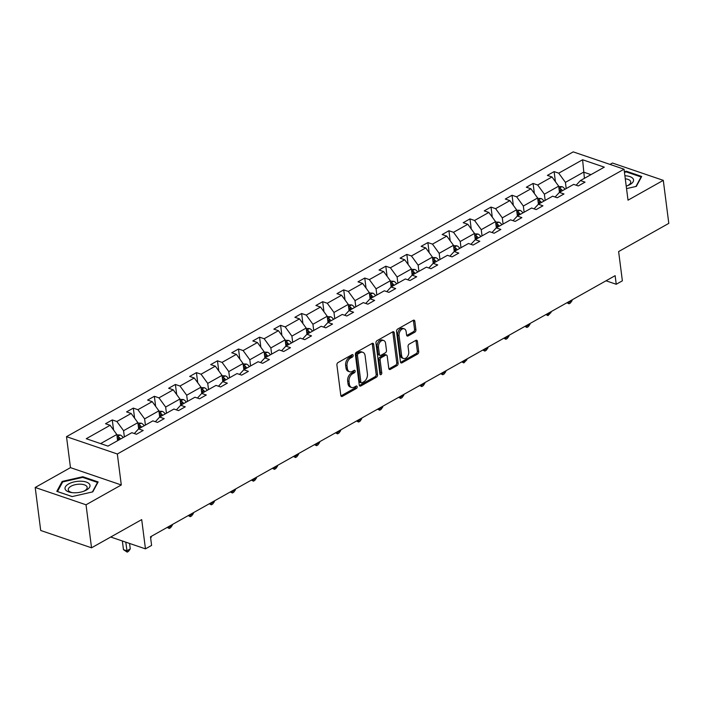 <?xml version="1.0" encoding="UTF-8"?>
<svg xmlns="http://www.w3.org/2000/svg" width="704" height="704" viewBox="0 0 704 704"><rect width="100%" height="100%" fill="white"/><g stroke="black" fill="none" stroke-linecap="round" stroke-linejoin="round"><path stroke-width="1.06" d="M353.162 355.335A1.329 0.88 108.8 0 0 352.66 354.596A1.329 0.88 108.8 0 0 352.079 354.675L338.017 362.578A1.901 1.258 108.8 0 0 336.908 365.015L340.806 395.419A1.901 1.258 108.8 0 0 341.51 396.475A1.901 1.258 108.8 0 0 342.346 396.361L356.409 388.458A1.329 0.88 108.8 0 0 357.183 386.751A1.329 0.88 108.8 0 0 356.69 386.012A1.329 0.88 108.8 0 0 356.11 386.091L354.288 387.112A6.09 4.03 108.8 0 1 351.63 387.473A6.09 4.03 108.8 0 1 349.36 384.094L349.034 381.559A6.09 4.03 108.8 0 1 352.581 373.771L354.394 372.75A1.329 0.88 108.8 0 0 355.168 371.043A1.329 0.88 108.8 0 0 354.675 370.304A1.329 0.88 108.8 0 0 354.094 370.383L352.273 371.404A6.09 4.03 108.8 0 1 349.615 371.765A6.09 4.03 108.8 0 1 347.345 368.386L347.019 365.851A6.09 4.03 108.8 0 1 350.566 358.063L352.387 357.042A1.329 0.88 108.8 0 0 353.162 355.335M351.789 354.869A1.329 0.88 108.8 0 0 351.78 354.842A1.329 0.88 108.8 0 1 351.014 356.567L352.387 357.042M355.81 386.285A1.329 0.88 108.8 0 0 355.81 386.258A1.329 0.88 108.8 0 1 355.036 387.983L356.409 388.458M353.795 370.577A1.329 0.88 108.8 0 0 353.795 370.55A1.329 0.88 108.8 0 1 353.021 372.275L354.394 372.75M91.538 547.809L40.709 530.482L35.2 487.467L86.029 504.786L91.538 547.809L141.706 519.605L145.455 548.856L151.598 545.406L150.489 536.809L615.138 275.669L616.238 284.266L622.371 280.817L618.622 251.566L668.8 223.37L663.291 180.356L612.462 163.029L610.007 164.41M414.806 332.191A1.901 1.258 108.8 0 0 415.914 329.754L414.814 321.226A1.901 1.258 108.8 0 0 414.11 320.17A1.901 1.258 108.8 0 0 413.274 320.285L397.654 329.058A1.901 1.258 108.8 0 0 396.546 331.496L400.444 361.9A1.901 1.258 108.8 0 0 401.157 362.956A1.901 1.258 108.8 0 0 401.984 362.842L417.604 354.059A1.901 1.258 108.8 0 0 418.713 351.63L417.393 341.326A1.901 1.258 108.8 0 0 416.68 340.27A1.901 1.258 108.8 0 0 415.853 340.384L409.165 344.142A1.901 1.258 108.8 0 0 408.056 346.57L408.716 351.683A5.086 3.37 108.8 0 1 407.282 356.805A5.086 3.37 108.8 0 1 403.533 358.486A5.086 3.37 108.8 0 1 401.632 355.661L399.071 335.65A5.086 3.37 108.8 0 1 400.497 330.519A5.086 3.37 108.8 0 1 404.254 328.838A5.086 3.37 108.8 0 1 406.146 331.663L406.578 334.998A1.901 1.258 108.8 0 0 407.29 336.054A1.901 1.258 108.8 0 0 408.118 335.949L414.806 332.191L413.433 331.725A1.901 1.258 108.8 0 0 414.542 329.287L413.442 320.76A1.901 1.258 108.8 0 0 413.31 320.267M86.029 504.786L121.299 484.968L117.33 453.992L624.052 169.198L628.021 200.174L663.291 180.356M373.648 344.37A1.901 1.258 108.8 0 0 372.935 343.306A1.901 1.258 108.8 0 0 372.108 343.42L356.488 352.202A1.901 1.258 108.8 0 0 355.379 354.631L359.269 385.035A1.901 1.258 108.8 0 0 359.982 386.091A1.901 1.258 108.8 0 0 360.809 385.977L376.429 377.203A1.901 1.258 108.8 0 0 377.538 374.766L373.648 344.37L372.275 343.895A1.901 1.258 108.8 0 0 372.134 343.402M377.071 340.63L392.691 331.848A1.901 1.258 108.8 0 1 393.518 331.742A1.901 1.258 108.8 0 1 394.231 332.798L398.13 363.202A1.901 1.258 108.8 0 1 397.021 365.631L390.333 369.389A1.901 1.258 108.8 0 1 389.506 369.503A1.901 1.258 108.8 0 1 388.793 368.447L387.218 356.118A1.901 1.258 108.8 0 0 386.505 355.054A1.901 1.258 108.8 0 0 385.678 355.168L381.242 357.658A1.901 1.258 108.8 0 0 380.134 360.096L381.779 372.935A1.329 0.88 108.8 0 1 381.401 374.273A1.329 0.88 108.8 0 1 380.415 374.713A1.329 0.88 108.8 0 1 379.922 373.974L375.962 343.068A1.901 1.258 108.8 0 1 377.071 340.63M576.162 185.205L580.422 180.576L585.024 182.142L578.283 185.935L573.681 184.369L559.381 192.403L563.983 193.97L557.242 197.762L552.64 196.187L538.349 204.222L542.942 205.797L536.202 209.581L531.599 208.014L517.308 216.049L521.902 217.615L515.161 221.408L510.558 219.842L496.267 227.876L500.87 229.442L494.12 233.235L489.518 231.669L475.226 239.703L479.829 241.27L473.079 245.062L468.477 243.487L454.186 251.522L458.788 253.097L452.038 256.881L447.436 255.314L433.145 263.349L437.747 264.915L430.998 268.708L426.395 267.142L412.104 275.176L416.706 276.742L409.957 280.535L405.354 278.969L391.063 287.003L395.666 288.57L388.916 292.362L384.314 290.787L370.022 298.83L374.625 300.397L367.875 304.181L363.273 302.614L348.982 310.649L353.584 312.224L346.834 316.008L342.241 314.442L327.941 322.476L332.543 324.042L325.802 327.835L321.2 326.269L306.9 334.303L311.502 335.87L304.762 339.662L300.159 338.096L285.859 346.13L290.462 347.697L283.721 351.49L279.118 349.914L264.818 357.949L269.421 359.524L262.68 363.308L258.078 361.742L243.778 369.776L248.38 371.342L241.639 375.135L237.037 373.569L222.737 381.603L227.339 383.17L220.598 386.962L215.996 385.396L201.696 393.43L206.298 394.997L199.558 398.79L194.955 397.214L180.655 405.249L185.258 406.824L178.517 410.608L173.914 409.042L159.614 417.076L164.217 418.642L157.476 422.435L152.874 420.869L138.574 428.903L143.176 430.47L136.435 434.262L131.833 432.696L107.958 446.107L86.258 438.715L110.132 425.295L105.53 423.729L112.27 419.936L116.873 421.502L131.173 413.468L126.57 411.902L133.311 408.109L137.914 409.684L152.214 401.65L147.611 400.074L154.352 396.29L158.954 397.857L173.246 389.822L168.652 388.256L175.393 384.463L179.995 386.03L194.286 377.995L189.684 376.429L196.434 372.636L201.036 374.202L215.327 366.168L210.725 364.602L217.474 360.809L222.077 362.384L236.368 354.35L231.766 352.774L238.515 348.99L243.118 350.557L257.409 342.522L252.806 340.956L259.556 337.163L264.158 338.73L278.45 330.695L273.847 329.129L280.597 325.336L285.199 326.902L299.49 318.868L294.888 317.302L301.638 313.509L306.24 315.084L320.531 307.041L315.929 305.474L322.678 301.69L327.281 303.257L341.572 295.222L336.97 293.647L343.719 289.863L348.313 291.43L362.613 283.395L358.01 281.829L364.76 278.036L369.354 279.602L383.654 271.568L379.051 270.002L385.792 266.209L390.394 267.775L404.694 259.741L400.092 258.174L406.833 254.382L411.435 255.957L425.735 247.922L421.133 246.347L427.874 242.563L432.476 244.13L446.776 236.095L442.174 234.529L448.914 230.736L453.517 232.302L467.817 224.268L463.214 222.702L469.955 218.909L474.558 220.475L488.858 212.441L484.255 210.874L490.996 207.082L495.598 208.657L509.898 200.622L505.296 199.047L512.037 195.263L516.639 196.83L530.939 188.795L526.337 187.229L533.078 183.436L537.68 185.002L551.98 176.968L547.378 175.402L554.118 171.609L558.721 173.175L582.595 159.764L604.296 167.156L580.422 180.576M117.33 453.992L66.502 436.674L573.223 151.879L624.052 169.198M545.169 200.385L544.377 194.198L558.677 186.164L559.469 192.35M558.677 186.164L551.98 176.968M544.377 194.198L537.68 185.002M555.122 197.032L559.381 192.403M524.128 212.212L523.336 206.026L537.636 197.982L538.428 204.178M537.636 197.982L530.939 188.795M523.336 206.026L516.639 196.83M534.081 208.859L538.349 204.222M503.087 224.039L502.295 217.844L516.595 209.81L517.387 216.005M516.595 209.81L509.898 200.622M502.295 217.844L495.598 208.657M513.04 220.686L517.308 216.049M482.046 235.866L481.254 229.671L495.554 221.637L496.346 227.832M495.554 221.637L488.858 212.441M481.254 229.671L474.558 220.475M491.999 232.514L496.267 227.876M461.006 247.694L460.214 241.498L474.514 233.464L475.306 239.65M474.514 233.464L467.817 224.268M460.214 241.498L453.517 232.302M470.958 244.332L475.226 239.703M439.965 259.512L439.173 253.326L453.473 245.291L454.265 251.478M453.473 245.291L446.776 236.095M439.173 253.326L432.476 244.13M449.918 256.159L454.186 251.522M418.924 271.339L418.132 265.144L432.432 257.11L433.224 263.305M432.432 257.11L425.735 247.922M418.132 265.144L411.435 255.957M428.877 267.986L433.145 263.349M397.883 283.166L397.091 276.971L411.391 268.937L412.183 275.132M411.391 268.937L404.694 259.741M397.091 276.971L390.394 267.775M407.836 279.814L412.104 275.176M376.842 294.994L376.05 288.798L390.35 280.764L391.142 286.959M390.35 280.764L383.654 271.568M376.05 288.798L369.354 279.602M386.795 291.632L391.063 287.003M355.802 306.812L355.01 300.626L369.31 292.591L370.102 298.778M369.31 292.591L362.613 283.395M355.01 300.626L348.313 291.43M365.754 303.459L370.022 298.83M334.761 318.639L333.969 312.444L348.269 304.41L349.061 310.605M348.269 304.41L341.572 295.222M333.969 312.444L327.281 303.257M344.714 315.286L348.982 310.649M313.729 330.466L312.928 324.271L327.228 316.237L328.02 322.432M327.228 316.237L320.531 307.041M312.928 324.271L306.24 315.084M323.673 327.114L327.941 322.476M292.688 342.294L291.887 336.098L306.187 328.064L306.979 334.259M306.187 328.064L299.49 318.868M291.887 336.098L285.199 326.902M302.632 338.932L306.9 334.303M271.647 354.112L270.846 347.926L285.146 339.891L285.938 346.078M285.146 339.891L278.45 330.695M270.846 347.926L264.158 338.73M281.591 350.759L285.859 346.13M250.606 365.939L249.806 359.753L264.106 351.71L264.898 357.905M264.106 351.71L257.409 342.522M249.806 359.753L243.118 350.557M260.55 362.586L264.818 357.949M229.566 377.766L228.774 371.571L243.065 363.537L243.857 369.732M243.065 363.537L236.368 354.35M228.774 371.571L222.077 362.384M239.51 374.414L243.778 369.776M208.525 389.594L207.733 383.398L222.024 375.364L222.816 381.559M222.024 375.364L215.327 366.168M207.733 383.398L201.036 374.202M218.469 386.241L222.737 381.603M187.484 401.421L186.692 395.226L200.983 387.191L201.775 393.378M200.983 387.191L194.286 377.995M186.692 395.226L179.995 386.03M197.428 398.059L201.696 393.43M166.443 413.239L165.651 407.053L179.942 399.018L180.734 405.205M179.942 399.018L173.246 389.822M165.651 407.053L158.954 397.857M176.387 409.886L180.655 405.249M145.402 425.066L144.61 418.871L158.902 410.837L159.694 417.032M158.902 410.837L152.214 401.65M144.61 418.871L137.914 409.684M155.346 421.714L159.614 417.076M124.362 436.894L123.57 430.698L137.861 422.664L138.662 428.859M137.861 422.664L131.173 413.468M123.57 430.698L116.873 421.502M134.306 433.541L138.574 428.903M100.61 443.608L116.82 434.491L117.621 440.686M116.82 434.491L110.132 425.295M121.299 484.968L70.47 467.641L35.2 487.467M70.47 467.641L66.502 436.674M110.722 537.02L145.455 548.856M606.021 280.79L616.238 284.266M590.982 174.645L583.625 172.137L565.418 182.371L566.21 188.566M584.417 178.332L582.595 159.764M565.418 182.371L558.721 173.175M113.564 430.012L112.27 419.936M134.605 418.185L133.311 408.109M155.646 406.358L154.352 396.29M176.678 394.53L175.393 384.463M197.718 382.712L196.434 372.636M218.759 370.885L217.474 360.809M239.8 359.058L238.515 348.99M260.841 347.23L259.556 337.163M281.882 335.412L280.597 325.336M302.922 323.585L301.638 313.509M323.963 311.758L322.678 301.69M345.004 299.93L343.719 289.863M366.045 288.103L364.76 278.036M387.086 276.285L385.792 266.209M408.126 264.458L406.833 254.382M429.167 252.63L427.874 242.563M450.208 240.803L448.914 230.736M471.249 228.985L469.955 218.909M492.29 217.158L490.996 207.082M513.33 205.33L512.037 195.263M534.371 193.503L533.078 183.436M555.412 181.685L554.118 171.609M82.834 476.731L62.163 481.43L56.804 491.357L72.107 496.575L92.778 491.867L98.138 481.941L82.834 476.731L82.931 477.453M626.542 188.61L636.328 186.384L641.687 176.458L626.375 171.239L624.369 171.697M351.014 356.567L349.193 357.597A6.09 4.03 108.8 0 0 345.646 365.376L347.019 365.851M349.615 371.765L348.242 371.29A6.09 4.03 108.8 0 1 345.972 367.91L345.646 365.376M351.63 387.473L350.258 386.998A6.09 4.03 108.8 0 1 347.987 383.618L347.662 381.084A6.09 4.03 108.8 0 1 351.199 373.305L353.021 372.275M342.346 396.361L340.965 395.894A1.901 1.258 108.8 0 0 340.965 395.894L355.036 387.983M359.41 385.528A1.901 1.258 108.8 0 0 359.436 385.51L375.056 376.737A1.901 1.258 108.8 0 0 376.165 374.299L372.275 343.895M358.239 353.751A1.329 0.88 108.8 0 0 357.465 355.45L360.888 382.14A1.329 0.88 108.8 0 0 361.381 382.879A1.329 0.88 108.8 0 0 361.962 382.8L363.88 381.718A6.09 4.03 108.8 0 0 367.426 373.93L365.094 355.696A6.09 4.03 108.8 0 0 362.815 352.308A6.09 4.03 108.8 0 0 360.166 352.669L358.239 353.751L356.866 353.276A1.329 0.88 108.8 0 0 356.092 354.983L357.465 355.45M361.381 382.879L360.008 382.404A1.329 0.88 108.8 0 1 359.515 381.665L356.092 354.983M362.815 352.308L361.442 351.842A6.09 4.03 108.8 0 0 358.785 352.202L360.166 352.669M356.866 353.276L358.785 352.202M388.925 368.94A1.901 1.258 108.8 0 0 388.96 368.922L395.648 365.165A1.901 1.258 108.8 0 0 396.757 362.727L392.858 332.332A1.901 1.258 108.8 0 0 392.726 331.83M386.505 355.054L385.132 354.587A1.901 1.258 108.8 0 0 384.296 354.702L379.861 357.192A1.901 1.258 108.8 0 0 378.761 359.63L380.398 372.46L381.779 372.935M379.914 373.938A1.329 0.88 108.8 0 0 380.398 372.46M385.572 343.323A5.086 3.37 108.8 0 0 383.671 340.498A5.086 3.37 108.8 0 0 379.922 342.17A5.086 3.37 108.8 0 0 378.488 347.301L379.394 354.35A1.901 1.258 108.8 0 0 380.107 355.406A1.901 1.258 108.8 0 0 380.934 355.3L385.37 352.801A1.901 1.258 108.8 0 0 386.478 350.372L385.572 343.323M383.671 340.498L382.298 340.023A5.086 3.37 108.8 0 0 378.55 341.704A5.086 3.37 108.8 0 0 377.115 346.834L378.488 347.301M380.107 355.406L378.734 354.939A1.901 1.258 108.8 0 1 378.022 353.883L377.115 346.834M406.71 335.491A1.901 1.258 108.8 0 0 406.745 335.474L413.433 331.725M404.254 328.838L402.873 328.372A5.086 3.37 108.8 0 0 399.124 330.053A5.086 3.37 108.8 0 0 397.698 335.174L399.071 335.65M403.533 358.486L402.16 358.019A5.086 3.37 108.8 0 1 400.259 355.194L397.698 335.174M400.576 362.393A1.901 1.258 108.8 0 0 400.611 362.375L416.231 353.593A1.901 1.258 108.8 0 0 417.34 351.164L416.02 340.859A1.901 1.258 108.8 0 0 415.888 340.366M62.322 482.618L62.163 481.43M626.472 171.97L626.375 171.239M116.873 434.861L120.182 435.01A5.139 3.089 60.7 0 1 123.121 437.589M122.355 540.989L123.464 549.63L126.896 550.801L130.266 548.909L129.571 543.444M117.286 438.09A5.139 3.089 60.7 0 1 118.941 439.938M120.56 439.032A5.139 3.089 -119.3 0 0 118.677 437.008L117.137 436.929M118.677 437.008L118.994 439.49A2.614 1.575 60.7 0 1 119.222 439.78M125.787 542.159L127.169 552.121L123.464 549.63M130.266 548.909L128.515 551.364L127.169 552.121M137.914 423.042L141.222 423.183A5.139 3.089 60.7 0 1 144.162 425.762M138.327 426.263A5.139 3.089 60.7 0 1 139.982 428.111M141.601 427.205A5.139 3.089 -119.3 0 0 139.718 425.19L138.178 425.102M139.718 425.19L140.034 427.662A2.614 1.575 60.7 0 1 140.263 427.953M150.577 537.495L151.219 536.395M151.307 537.082L150.647 538.006M158.954 411.215L162.263 411.356A5.139 3.089 60.7 0 1 165.202 413.934M159.368 414.445A5.139 3.089 60.7 0 1 161.022 416.284M162.642 415.378A5.139 3.089 -119.3 0 0 160.75 413.362L159.218 413.274M160.75 413.362L161.075 415.835A2.614 1.575 60.7 0 1 161.304 416.126M168.89 526.469L168.978 527.155L172.348 525.254L172.26 524.568M168.159 526.874L168.978 527.155L169.242 528.466L167.2 527.419M172.348 525.254L170.597 527.71L169.242 528.466M65.463 489.738A12.593 5.614 -7.3 0 0 71.799 492.606A12.593 5.614 -7.3 0 0 84.462 490.978A12.593 5.614 -7.3 0 0 89.575 484.246A12.593 5.614 -7.3 0 0 74.166 481.897A12.593 5.614 -7.3 0 0 65.463 489.738M83.653 491.286A9.539 4.25 -7.3 0 0 87.173 487.353A9.539 4.25 -7.3 0 0 86.847 486.482A9.539 4.25 -7.3 0 0 76.173 484.502A9.539 4.25 -7.3 0 0 68.262 489.773A9.539 4.25 -7.3 0 0 68.587 490.644A9.539 4.25 -7.3 0 0 72.662 492.694M72.178 496.558L57.49 491.55L62.682 481.941L82.711 477.382L97.539 482.434L92.4 491.955M97.61 482.935L97.539 482.434M626.217 186.129A12.593 5.614 -7.3 0 0 628.012 185.495A12.593 5.614 -7.3 0 0 633.116 178.763A12.593 5.614 -7.3 0 0 624.888 175.745M627.194 185.803A9.539 4.25 -7.3 0 0 630.722 181.87A9.539 4.25 -7.3 0 0 630.388 180.998A9.539 4.25 -7.3 0 0 625.284 178.798M624.448 172.304L626.261 171.899L641.089 176.95L635.941 186.472M641.15 177.452L641.089 176.95M179.995 399.388L183.295 399.529A5.139 3.089 60.7 0 1 186.243 402.116M180.409 402.618A5.139 3.089 60.7 0 1 182.063 404.466M183.682 403.55A5.139 3.089 -119.3 0 0 181.79 401.535L180.259 401.447M181.79 401.535L182.107 404.017A2.614 1.575 60.7 0 1 182.345 404.307M189.93 514.642L190.018 515.328L193.389 513.436L193.301 512.75M189.2 515.046L190.018 515.328L190.282 516.648L188.241 515.592M193.389 513.436L191.638 515.882L190.282 516.648M201.036 387.561L204.336 387.71A5.139 3.089 60.7 0 1 207.284 390.289M201.45 390.79A5.139 3.089 60.7 0 1 203.104 392.638M204.723 391.732A5.139 3.089 -119.3 0 0 202.831 389.708L201.3 389.629M202.831 389.708L203.148 392.19A2.614 1.575 60.7 0 1 203.386 392.48M210.971 502.814L211.059 503.501L214.43 501.609L214.342 500.922M210.241 503.228L211.059 503.501L211.323 504.821L209.282 503.765M214.43 501.609L212.678 504.064L211.323 504.821M222.077 375.742L225.377 375.883A5.139 3.089 60.7 0 1 228.325 378.462M222.49 378.963A5.139 3.089 60.7 0 1 224.145 380.811M225.764 379.905A5.139 3.089 -119.3 0 0 223.872 377.89L222.341 377.802M223.872 377.89L224.189 380.362A2.614 1.575 60.7 0 1 224.426 380.653M232.012 490.987L232.1 491.674L235.47 489.782L235.382 489.095M231.282 491.401L232.1 491.674L232.364 492.994L230.322 491.938M235.47 489.782L233.719 492.237L232.364 492.994M243.118 363.915L246.418 364.056A5.139 3.089 60.7 0 1 249.366 366.634M243.531 367.145A5.139 3.089 60.7 0 1 245.186 368.984M246.805 368.078A5.139 3.089 -119.3 0 0 244.913 366.062L243.382 365.974M244.913 366.062L245.23 368.535A2.614 1.575 60.7 0 1 245.467 368.826M253.053 479.169L253.141 479.855L256.511 477.954L256.423 477.268M252.322 479.574L253.141 479.855L253.405 481.166L251.363 480.119M256.511 477.954L254.76 480.41L253.405 481.166M264.158 352.088L267.458 352.229A5.139 3.089 60.7 0 1 270.406 354.816M264.572 355.318A5.139 3.089 60.7 0 1 266.226 357.166M267.846 356.25A5.139 3.089 -119.3 0 0 265.954 354.235L264.422 354.147M265.954 354.235L266.27 356.708A2.614 1.575 60.7 0 1 266.508 356.998M274.094 467.342L274.182 468.028L277.552 466.127L277.464 465.441M273.363 467.746L274.182 468.028L274.446 469.348L272.404 468.292M277.552 466.127L275.801 468.582L274.446 469.348M285.199 340.261L288.499 340.41A5.139 3.089 60.7 0 1 291.447 342.989M285.613 343.49A5.139 3.089 60.7 0 1 287.267 345.338M288.886 344.423A5.139 3.089 -119.3 0 0 286.994 342.408L285.463 342.329M286.994 342.408L287.311 344.89A2.614 1.575 60.7 0 1 287.549 345.18M295.134 455.514L295.222 456.201L298.593 454.309L298.505 453.622M294.404 455.919L295.222 456.201L295.486 457.521L293.436 456.465M298.593 454.309L296.833 456.764L295.486 457.521M306.231 328.434L309.54 328.583A5.139 3.089 60.7 0 1 312.488 331.162M306.645 331.663A5.139 3.089 60.7 0 1 308.308 333.511M309.927 332.605A5.139 3.089 -119.3 0 0 308.035 330.59L306.504 330.502M308.035 330.59L308.352 333.062A2.614 1.575 60.7 0 1 308.59 333.353M316.175 443.687L316.263 444.374L319.634 442.482L319.546 441.795M315.445 444.101L316.263 444.374L316.527 445.694L314.477 444.638M319.634 442.482L317.874 444.937L316.527 445.694M327.272 316.615L330.581 316.756A5.139 3.089 60.7 0 1 333.529 319.334M327.686 319.845A5.139 3.089 60.7 0 1 329.349 321.684M330.968 320.778A5.139 3.089 -119.3 0 0 329.076 318.762L327.536 318.674M329.076 318.762L329.393 321.235A2.614 1.575 60.7 0 1 329.63 321.526M337.216 431.86L337.304 432.555L340.674 430.654L340.586 429.968M336.486 432.274L337.304 432.555L337.568 433.866L335.518 432.819M340.674 430.654L338.914 433.11L337.568 433.866M348.313 304.788L351.622 304.929A5.139 3.089 60.7 0 1 354.57 307.507M348.726 308.018A5.139 3.089 60.7 0 1 350.39 309.857M352.009 308.95A5.139 3.089 -119.3 0 0 350.117 306.935L348.577 306.847M350.117 306.935L350.434 309.408A2.614 1.575 60.7 0 1 350.671 309.698M358.257 420.042L358.345 420.728L361.715 418.827L361.627 418.141M357.526 420.446L358.345 420.728L358.609 422.039L356.558 420.992M361.715 418.827L359.955 421.282L358.609 422.039M369.354 292.961L372.662 293.11A5.139 3.089 60.7 0 1 375.61 295.689M369.767 296.19A5.139 3.089 60.7 0 1 371.43 298.038M373.05 297.123A5.139 3.089 -119.3 0 0 371.158 295.108L369.618 295.02M371.158 295.108L371.474 297.59A2.614 1.575 60.7 0 1 371.712 297.88M379.298 408.214L379.386 408.901L382.756 407.009L382.668 406.322M378.567 408.619L379.386 408.901L379.65 410.221L377.599 409.165M382.756 407.009L380.996 409.464L379.65 410.221M390.394 281.134L393.703 281.283A5.139 3.089 60.7 0 1 396.651 283.862M390.808 284.363A5.139 3.089 60.7 0 1 392.471 286.211M394.082 285.305A5.139 3.089 -119.3 0 0 392.198 283.281L390.658 283.202M392.198 283.281L392.515 285.762A2.614 1.575 60.7 0 1 392.753 286.053M400.338 396.387L400.426 397.074L403.797 395.182L403.709 394.495M399.608 396.801L400.426 397.074L400.69 398.394L398.64 397.338M403.797 395.182L402.037 397.637L400.69 398.394M411.435 269.315L414.744 269.456A5.139 3.089 60.7 0 1 417.692 272.034M411.849 272.536A5.139 3.089 60.7 0 1 413.512 274.384M415.122 273.478A5.139 3.089 -119.3 0 0 413.239 271.462L411.699 271.374M413.239 271.462L413.556 273.935A2.614 1.575 60.7 0 1 413.794 274.226M421.379 384.56L421.467 385.246L424.838 383.354L424.75 382.668M420.649 384.974L421.467 385.246L421.731 386.566L419.681 385.51M424.838 383.354L423.078 385.81L421.731 386.566M432.476 257.488L435.785 257.629A5.139 3.089 60.7 0 1 438.733 260.207M432.89 260.718A5.139 3.089 60.7 0 1 434.544 262.557M436.163 261.65A5.139 3.089 -119.3 0 0 434.28 259.635L432.74 259.547M434.28 259.635L434.597 262.108A2.614 1.575 60.7 0 1 434.834 262.398M442.411 372.742L442.499 373.428L445.878 371.527L445.79 370.841M441.69 373.146L442.499 373.428L442.772 374.739L440.722 373.692M445.878 371.527L444.118 373.982L442.772 374.739M453.517 245.661L456.826 245.802A5.139 3.089 60.7 0 1 459.774 248.389M453.93 248.89A5.139 3.089 60.7 0 1 455.585 250.738M457.204 249.823A5.139 3.089 -119.3 0 0 455.321 247.808L453.781 247.72M455.321 247.808L455.638 250.29A2.614 1.575 60.7 0 1 455.875 250.58M463.452 360.914L463.54 361.601L466.919 359.709L466.831 359.022M462.73 361.319L463.54 361.601L463.813 362.921L461.762 361.865M466.919 359.709L463.813 362.921M474.558 233.834L477.866 233.983A5.139 3.089 60.7 0 1 480.814 236.562M474.971 237.063A5.139 3.089 60.7 0 1 476.626 238.911M478.245 238.005A5.139 3.089 -119.3 0 0 476.362 235.981L474.822 235.902M476.362 235.981L476.678 238.462A2.614 1.575 60.7 0 1 476.916 238.753M484.493 349.087L484.581 349.774L487.96 347.882L487.872 347.195M483.771 349.501L484.581 349.774L484.854 351.094L482.803 350.038M487.96 347.882L486.2 350.337L484.854 351.094M495.598 222.015L498.907 222.156A5.139 3.089 60.7 0 1 501.846 224.734M496.012 225.236A5.139 3.089 60.7 0 1 497.666 227.084M499.286 226.178A5.139 3.089 -119.3 0 0 497.402 224.162L495.862 224.074M497.402 224.162L497.719 226.635A2.614 1.575 60.7 0 1 497.957 226.926M505.534 337.26L505.622 337.946L509.001 336.054L508.913 335.368M504.812 337.674L505.622 337.946L505.894 339.266L503.844 338.21M509.001 336.054L507.241 338.51L505.894 339.266M516.639 210.188L519.948 210.329A5.139 3.089 60.7 0 1 522.887 212.907M517.053 213.418A5.139 3.089 60.7 0 1 518.707 215.257M520.326 214.35A5.139 3.089 -119.3 0 0 518.443 212.335L516.903 212.247M518.443 212.335L518.76 214.808A2.614 1.575 60.7 0 1 518.989 215.098M526.574 325.442L526.662 326.128L530.033 324.227L529.945 323.541M525.853 325.846L526.662 326.128L526.935 327.439L524.885 326.392M530.033 324.227L528.282 326.682L526.935 327.439M537.68 198.361L540.989 198.502A5.139 3.089 60.7 0 1 543.928 201.089M538.094 201.59A5.139 3.089 60.7 0 1 539.748 203.438M541.367 202.523A5.139 3.089 -119.3 0 0 539.484 200.508L537.944 200.42M539.484 200.508L539.801 202.981A2.614 1.575 60.7 0 1 540.03 203.271M547.615 313.614L547.703 314.301L551.074 312.4L550.986 311.714M546.894 314.019L547.703 314.301L547.976 315.621L545.926 314.565M551.074 312.4L547.976 315.621M558.721 186.534L562.03 186.683A5.139 3.089 60.7 0 1 564.969 189.262M559.134 189.763A5.139 3.089 60.7 0 1 560.789 191.611M562.408 190.696A5.139 3.089 -119.3 0 0 560.525 188.681L558.985 188.602M560.525 188.681L560.842 191.162A2.614 1.575 60.7 0 1 561.07 191.453M568.656 301.787L568.744 302.474L572.114 300.582L572.026 299.895M567.934 302.192L568.744 302.474L569.017 303.794L566.966 302.738M572.114 300.582L570.363 303.037L569.017 303.794M349.193 357.597L350.566 358.063M345.972 367.91L347.345 368.386M351.199 373.305L352.581 373.771M347.662 381.084L349.034 381.559M347.987 383.618L349.36 384.094M376.165 374.299L377.538 374.766M375.056 376.737L376.429 377.203M359.436 385.51L360.809 385.977M359.515 381.665L360.888 382.14M392.858 332.332L394.231 332.798M396.757 362.727L398.13 363.202M395.648 365.165L397.021 365.631M388.96 368.922L390.333 369.389M384.296 354.702L385.678 355.168M379.861 357.192L381.242 357.658M378.761 359.63L380.134 360.096M378.022 353.883L379.394 354.35M406.745 335.474L408.118 335.949M400.259 355.194L401.632 355.661M416.02 340.859L417.393 341.326M417.34 351.164L418.713 351.63M416.231 353.593L417.604 354.059M400.611 362.375L401.984 362.842M413.442 320.76L414.814 321.226M414.542 329.287L415.914 329.754M120.076 435.002L117.102 436.674M141.117 423.174L138.142 424.846M162.158 411.356L159.183 413.019M183.198 399.529L180.224 401.201M204.239 387.702L201.265 389.374M225.28 375.874L222.306 377.546M246.321 364.056L243.346 365.719M267.362 352.229L264.387 353.901M288.402 340.402L285.428 342.074M309.443 328.574L306.469 330.246M330.484 316.756L327.51 318.419M351.525 304.929L348.55 306.601M372.557 293.102L369.591 294.774M393.598 281.274L390.632 282.946M414.638 269.447L411.673 271.119M435.679 257.629L432.714 259.292M456.72 245.802L453.754 247.474M477.761 233.974L474.795 235.646M498.802 222.147L495.827 223.819M519.842 210.329L516.868 211.992M540.883 198.502L537.909 200.174M561.924 186.674L558.95 188.346"/></g></svg>
